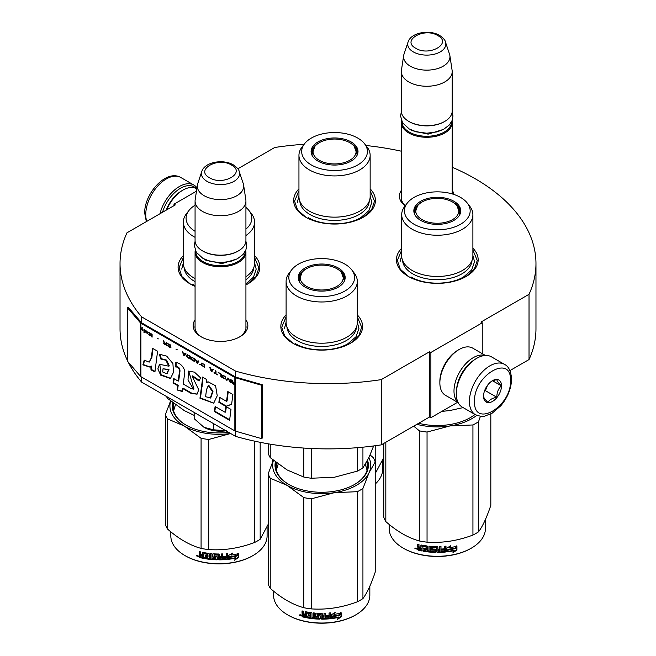 <?xml version="1.0" encoding="UTF-8"?>
<svg xmlns="http://www.w3.org/2000/svg" width="656" height="656" viewBox="0 0 656 656"><rect width="100%" height="100%" fill="white"/><g stroke="black" fill="none" stroke-linecap="round" stroke-linejoin="round"><path stroke-width="0.98" d="M452.197 167.247A207.968 120.073 180 0 1 535.968 263.556A207.968 120.073 180 0 1 529.031 294.306L480.963 322.063L482.25 322.801L430.877 352.461L429.59 351.723L381.267 379.619A207.968 120.073 180 0 1 235.627 371.132L141.671 316.889A207.968 120.073 180 0 1 120.032 263.556A207.968 120.073 180 0 1 126.969 232.806L175.291 204.902L174.004 204.164L196.464 191.199M237.816 168.805L274.733 147.493A207.968 120.073 180 0 1 304.146 144.279M365.9 145.493A207.968 120.073 180 0 1 401.341 151.2M452.197 190.33A27.355 15.793 180 0 1 453.968 194.471M405.154 205.836A27.355 15.793 180 0 1 401.341 190.33M245.926 319.8A27.355 15.793 180 0 1 239.842 336.79L239.842 336.79A27.355 15.793 180 0 1 201.154 336.79A27.355 15.793 180 0 1 195.07 319.8M370.148 188.862A40.869 23.591 180 0 1 363.449 217.136L363.449 217.136A40.869 23.591 180 0 1 305.655 217.136A40.869 23.591 180 0 1 298.947 188.862M254.561 255.602A40.869 23.591 180 0 1 247.853 283.876L247.853 283.876A40.869 23.591 180 0 1 245.926 284.917M195.07 286.336A40.869 23.591 180 0 1 190.06 283.876A40.869 23.591 180 0 1 183.36 255.602M472.894 248.189A40.869 23.591 180 0 1 466.195 276.455L466.195 276.455A40.869 23.591 180 0 1 408.401 276.455A40.869 23.591 180 0 1 401.702 248.189M357.307 314.921A40.869 23.591 180 0 1 350.607 343.195L350.607 343.195A40.869 23.591 180 0 1 292.806 343.195A40.869 23.591 180 0 1 286.106 314.921M141.671 377.102L141.671 382.136A207.968 120.073 180 0 1 128.059 361.841M127.444 360.587A207.968 120.073 180 0 1 120.032 328.812L120.032 263.556M141.671 316.889L141.671 322.818A1.091 0.631 180 0 1 141.466 322.654L128.42 307.467L127.444 307.746L127.444 361.136L140.491 376.323A2.181 1.255 0 0 0 140.901 376.651L234.856 430.902A2.181 1.255 0 0 0 235.43 431.14L261.736 438.667L261.736 385.277L235.43 377.749A2.181 1.255 180 0 1 234.856 377.512L140.901 323.26A2.181 1.255 180 0 1 140.491 322.932L127.444 307.746M235.627 431.197L235.627 436.388L141.671 382.136M235.627 371.132L235.627 377.069L141.671 322.818M381.267 379.619L381.267 444.875A207.968 120.073 180 0 1 235.627 436.388M429.59 351.723L429.59 416.978L381.267 444.875M430.877 352.461L430.877 417.716L429.59 416.978M457.576 402.3L430.877 417.716M482.25 322.801L482.25 353.633M529.031 294.306L529.031 359.562L509.917 370.599M535.968 263.556L535.968 328.812A207.968 120.073 180 0 1 529.031 359.562M174.004 204.164L174.004 205.648M405.31 205.631A25.535 14.744 180 0 1 401.226 197.636A25.535 14.744 180 0 1 401.341 196.275M239.178 337.159A25.535 14.744 0 0 0 246.041 327.106A25.535 14.744 0 0 0 245.926 325.745M201.818 337.159A25.535 14.744 180 0 1 194.963 327.106A25.535 14.744 180 0 1 195.07 325.745M357.307 316.774L361.669 327.254L358.709 335.962L350.279 343.383M293.134 343.383L284.704 335.962L281.744 327.254L286.106 316.774M190.388 284.056L181.958 276.635L178.998 267.927L183.36 257.455M254.561 257.455L258.915 267.927L255.963 276.635L247.533 284.056M370.148 190.716L374.51 201.195L371.55 209.904L363.121 217.325M305.975 217.325L297.545 209.904L294.593 201.195L298.947 190.716M408.729 276.643L400.291 269.222L397.339 260.514L401.702 250.043M472.894 250.043L477.256 260.514L474.304 269.222L465.867 276.643M452.009 120.811A25.428 14.678 180 0 1 452.197 122.59A25.428 14.678 180 0 1 436.494 136.161A25.428 14.678 180 0 1 408.786 132.971A25.428 14.678 -0 0 1 401.341 122.59A25.428 14.678 -0 0 1 401.521 120.811M451.467 121.95A24.698 14.26 180 0 1 436.265 135.169A24.698 14.26 180 0 1 409.303 132.086A24.698 14.26 -0 0 1 402.062 121.95M445.473 42.033C445.276 40.237 443.308 38.023 439.577 35.391C429.631 29.413 411.033 32.333 408.057 42.033A19.057 10.996 0 0 0 413.296 51.89A19.057 10.996 -0 0 0 435.699 53.833A19.057 10.996 -0 0 0 445.473 42.033L449.54 54.21A23.198 13.391 180 0 1 449.877 55.588L452.099 70.299A25.428 14.678 180 0 1 452.197 71.578L452.197 111.028A25.428 14.678 180 0 1 444.743 121.409L444.235 121.704A24.698 14.26 180 0 1 409.303 121.704A24.698 14.26 -0 0 0 409.303 121.704L409.303 121.704M444.743 121.409A25.428 14.678 180 0 1 408.786 121.409L408.786 121.409A25.428 14.678 -0 0 1 401.341 111.028L401.341 71.578A25.428 14.678 -0 0 0 408.786 81.959A25.428 14.678 180 0 0 436.494 85.141A25.428 14.678 180 0 0 452.197 71.578M408.057 42.033L403.989 54.21A23.198 13.391 -0 0 0 403.653 55.588L401.431 70.299A25.428 14.678 -0 0 0 401.341 71.578M449.877 55.588A23.198 13.391 180 0 1 436.568 68.888A23.198 13.391 180 0 1 410.361 66.215A23.198 13.391 -0 0 1 403.653 55.588M245.738 250.28A25.428 14.678 180 0 1 245.926 252.06A25.428 14.678 180 0 1 230.231 265.623A25.428 14.678 180 0 1 202.524 262.441A25.428 14.678 -0 0 1 195.07 252.06A25.428 14.678 -0 0 1 195.258 250.28M245.205 251.42A24.698 14.26 180 0 1 229.994 264.63A24.698 14.26 180 0 1 203.032 261.555A24.698 14.26 -0 0 1 195.8 251.412M239.21 171.495C239.014 169.707 237.046 167.493 233.306 164.861C223.368 158.875 204.77 161.802 201.794 171.495A19.057 10.996 0 0 0 207.025 181.359A19.057 10.996 -0 0 0 229.436 183.295A19.057 10.996 -0 0 0 239.21 171.495L243.278 183.68A23.198 13.391 180 0 1 243.614 185.049L245.836 199.768A25.428 14.678 180 0 1 245.926 201.048L245.926 240.49A25.428 14.678 180 0 1 238.481 250.871L237.964 251.174A24.698 14.26 180 0 1 203.032 251.174L202.515 250.871A25.428 14.678 -0 0 0 202.524 250.871L203.032 251.174M238.481 250.871A25.428 14.678 180 0 1 202.524 250.871M201.794 171.495L197.718 183.68A23.198 13.391 -0 0 0 197.39 185.049L195.168 199.768A25.428 14.678 -0 0 0 195.07 201.048L195.07 240.49A25.428 14.678 -0 0 0 202.515 250.871M245.926 201.048A25.428 14.678 180 0 1 230.231 214.61A25.428 14.678 180 0 1 202.524 211.429A25.428 14.678 -0 0 1 195.07 201.048M243.614 185.049A23.198 13.391 180 0 1 230.297 198.358A23.198 13.391 180 0 1 204.098 195.685A23.198 13.391 -0 0 1 197.39 185.049M194.168 412.452L194.168 418.659L204.008 427.327A23.616 13.628 0 0 0 226 430.828M204.008 427.327L213.446 429.795L226.336 430.779M213.446 423.579L213.446 429.795M475.83 358.84L476.855 358.25A29.061 16.777 120 0 0 456.305 393.838L456.305 392.657A27.609 15.941 120 0 1 475.83 358.84L476.855 358.25A29.061 16.777 120 0 1 491.385 356.807L504.489 364.367A29.061 16.777 120 0 0 482.094 372.157A29.061 16.777 120 0 0 469.409 401.406A29.061 16.777 120 0 0 475.428 414.707C480.438 416.47 483.505 416.945 484.612 416.15L492.008 413.305L500.815 405.761C507.678 397.47 511.262 388.598 511.573 379.16C511.032 371.263 508.671 366.335 504.489 364.367M456.305 393.838A29.061 16.777 120 0 0 462.324 407.146L475.428 414.707M474.542 401.406C473.435 428.827 511.614 406.786 510.507 380.644C511.614 353.215 473.435 375.257 474.542 401.406M483.538 396.216A12.718 7.339 120 0 0 492.525 401.406A12.718 7.339 120 0 0 501.512 385.835A12.718 7.339 120 0 0 492.525 380.644A12.718 7.339 120 0 0 483.538 396.216M483.538 396.109C483.431 397.298 484.907 399.406 487.982 402.431C489.36 399.807 492.328 398.094 496.879 397.298C496.772 392.559 498.257 388.737 501.332 385.835C498.257 382.801 496.772 380.693 496.879 379.504L491.877 381.038M501.332 385.835L492.517 380.742M496.879 397.298L485.415 390.681L487.49 385.326M484.399 391.263L485.415 390.681M485.087 389.492A10.898 6.289 120 0 0 487.482 385.343M162.491 212.29A27.609 15.941 -60 0 1 180.433 188.297A27.609 15.941 -60 0 1 196.3 188.551M159.966 213.749A29.061 16.777 -60 0 1 179.4 186.509A29.061 16.777 -60 0 1 193.93 185.074A29.061 16.777 -60 0 1 196.972 187.796M166.14 210.182A25.428 14.678 -60 0 1 181.712 190.814L182.999 190.076A27.249 15.728 -60 0 1 196.62 188.723L196.816 188.838M166.698 209.863A27.249 15.728 -60 0 1 182.999 190.076L181.712 190.814M458.175 402.653L445.506 395.338A27.249 15.728 -60 0 1 439.864 382.866L439.864 381.382A25.428 14.678 -60 0 1 457.847 350.238L459.134 349.5A27.249 15.728 -60 0 1 472.755 348.147L485.424 355.462M456.929 386.655A25.428 14.678 -60 0 1 470.942 362.374M457.995 402.284A27.249 15.728 -60 0 1 453.993 391.025A27.249 15.728 -60 0 1 473.263 357.651A27.249 15.728 -60 0 1 485.014 355.486M439.864 382.866A27.249 15.728 -60 0 1 459.134 349.5L457.847 350.238M472.894 255.922A35.596 20.557 180 0 1 462.472 270.452A35.596 20.557 -0 0 1 423.678 274.905A35.596 20.557 -0 0 1 401.702 255.922L401.702 214.692A35.596 20.557 -0 0 0 423.678 233.675A35.596 20.557 -0 0 0 462.472 229.223A35.596 20.557 180 0 0 472.894 214.692L472.894 255.922M441.759 411.435L449.991 410.508L463.128 407.606M458.97 209.239A23.067 13.317 180 0 1 460.315 212.913M414.477 213.971A23.067 13.317 -0 0 1 414.231 212.019A23.067 13.317 -0 0 1 420.988 202.606A23.067 13.317 180 0 1 421.857 202.122M452.738 202.122A23.067 13.317 180 0 1 460.364 212.019A23.067 13.317 180 0 1 460.118 213.971M414.28 212.913A23.067 13.317 180 0 1 415.625 209.239M420.709 201.261A23.46 13.546 -0 0 0 414.264 213.397A23.46 13.546 -0 0 0 430.426 223.778A23.46 13.546 -0 0 0 453.886 220.408A23.46 13.546 -0 0 0 460.332 213.397A23.46 13.546 -0 0 0 448.294 198.875A23.46 13.546 -0 0 0 420.709 201.261M460.545 224.254A32.874 18.983 -0 0 0 467.31 203.089A32.874 18.983 -0 0 0 414.051 197.415A32.874 18.983 -0 0 0 407.286 203.089A32.874 18.983 -0 0 0 418.659 226.468A32.874 18.983 -0 0 0 460.545 224.254M402.579 260.473A34.743 20.057 -0 0 0 424.645 278.349A34.743 20.057 -0 0 0 461.865 273.855A34.743 20.057 180 0 0 472.017 260.473M407.286 203.089L404.801 206.296A35.596 20.557 -0 0 0 401.702 214.692M467.31 203.089L469.794 206.296A35.596 20.557 180 0 1 472.894 214.692M472.894 255.405L474.534 261.703L471.697 269.928L463.628 276.906C449.918 285.237 424.678 285.237 410.968 276.906M400.062 261.703L401.702 255.405M490.819 413.977L490.819 505.35C486.719 517.576 482.619 526.407 478.519 531.844A54.489 31.463 180 0 1 475.83 533.508A54.489 31.463 180 0 1 472.935 535.066L472.935 424.957L450.032 425.924A49.044 28.315 -0 0 0 476.781 415.379M480.422 416.306L478.519 421.726A54.489 31.463 180 0 1 472.935 424.957M470.049 417.79A45.953 26.527 -0 0 0 474.919 414.412M418.651 423.292A46.683 26.953 -0 0 0 470.303 417.642L470.303 417.642A46.683 26.953 -0 0 0 475.01 414.469M450.032 425.924L449.942 425.941A49.044 28.315 180 0 1 416.863 424.325M449.942 425.941L427.048 432.05A54.489 31.463 180 0 1 419.414 430.869L413.698 426.146M472.935 535.066C457.642 540.823 442.341 543.193 427.048 542.168A54.489 31.463 180 0 1 419.414 540.987L419.414 430.869M419.414 540.987C408.221 537.912 397.019 531.45 385.826 521.594L385.826 442.242M385.826 521.594A54.489 31.463 180 0 1 383.776 517.182L383.776 443.423M478.519 531.844L478.519 421.726M427.048 542.168L427.048 432.05M455.362 548.383A48.134 27.79 180 0 1 448.261 549.687L446.834 551.885L446.834 548.121L450.852 545.644L449.557 547.694A48.134 27.79 180 0 0 456.642 546.268L455.362 548.383L455.084 547.998A47.404 27.372 180 0 1 448.097 549.277L446.687 551.475M456.346 545.882L455.084 547.998M448.261 549.687L448.097 549.277M449.86 547.211A47.404 27.372 180 0 1 449.368 547.284L450.098 546.128M449.557 547.694L449.368 547.284M454.231 550.663L452.902 552.803L456.929 549.99L456.929 546.194L455.51 548.564A48.134 27.79 180 0 1 448.409 549.876L447.13 551.852A48.134 27.79 180 0 0 454.231 550.663L453.968 550.269A47.404 27.372 180 0 1 447.433 551.384M456.633 546.686L456.633 549.605L453.501 551.835M448.237 549.466L447.031 551.581M421.964 550.548A47.404 27.372 180 0 1 418.479 549.769L417.929 547.457M436.732 547.867L436.732 551.975L436.519 547.686A48.134 27.79 180 0 1 432.739 547.563L432.739 549.015A48.134 27.79 180 0 0 435.207 549.113L435.773 549.589L435.773 551.958L435.207 552.409A48.134 27.79 180 0 1 423.054 551.188L423.054 550.089A48.134 27.79 180 0 0 425.965 550.556L426.179 549.49A48.134 27.79 180 0 1 423.71 549.113L423.71 548.014A48.134 27.79 180 0 0 426.179 548.391L425.965 546.907A48.134 27.79 180 0 1 422.185 546.284L421.964 550.991A48.134 27.79 180 0 1 418.192 550.154L418.479 549.769M418.462 547.432L417.626 546.538L417.921 546.153L418.749 547.047L417.626 547.899L418.462 547.432M417.626 546.538L417.626 544.16A48.134 27.79 180 0 0 418.971 544.496L418.971 546.587L419.537 547.178A48.134 27.79 180 0 0 420.881 547.473L420.881 545.382L421.439 545.038A48.134 27.79 180 0 0 427.04 545.948L427.597 546.481L427.597 550.769A48.134 27.79 180 0 0 428.942 550.917L429.073 550.499A47.404 27.372 180 0 1 428.942 550.491M445.867 546.145L445.432 552.032L445.998 551.516L445.998 546.136A48.134 27.79 180 0 1 444.653 546.268L444.653 548.818A48.134 27.79 180 0 1 441.529 549.031L441.529 550.13A48.134 27.79 180 0 0 444.653 549.917L444.44 551.032A48.134 27.79 180 0 1 440.988 551.253L440.988 546.505A48.134 27.79 180 0 1 439.643 546.555L439.643 549.105A48.134 27.79 180 0 1 437.864 549.138L437.864 547.047L437.298 546.587A48.134 27.79 180 0 1 431.705 546.399L431.14 546.825L431.14 549.548L431.705 550.048A48.134 27.79 180 0 0 434.174 550.179L434.174 551.278A48.134 27.79 180 0 1 430.287 551.04L430.287 546.292A48.134 27.79 180 0 1 428.942 546.169L428.942 550.917M437.864 549.138L437.855 548.719A47.404 27.372 180 0 0 437.864 548.719M440.988 551.253L440.93 550.835A47.404 27.372 180 0 0 440.988 550.835M445.309 551.622A47.404 27.372 180 0 1 437.298 552.016L436.74 551.557M445.432 552.032A48.134 27.79 180 0 1 437.298 552.434L437.298 552.016M435.207 552.409L435.24 551.991A47.404 27.372 180 0 1 423.276 550.786L423.054 551.188M425.965 546.907L426.138 546.497A47.404 27.372 180 0 1 422.415 545.882L422.202 546.259M439.422 551.311A48.134 27.79 180 0 1 438.077 551.335L437.864 550.236A48.134 27.79 180 0 0 439.643 550.204L439.422 551.311M439.643 550.204L439.602 549.785L439.602 550.204M420.881 549.671A48.134 27.79 180 0 1 419.192 549.293L418.971 548.145A48.134 27.79 180 0 0 420.881 548.572L421.127 549.277A47.404 27.372 180 0 1 420.881 549.22M420.881 548.572L421.127 548.178A47.404 27.372 180 0 1 419.25 547.76L418.971 548.145M421.127 548.178L421.127 549.277M439.602 549.785A47.404 27.372 180 0 1 437.855 549.818L438.069 550.917M426.179 547.957A47.404 27.372 180 0 0 426.351 547.981L426.138 546.497M423.915 548.047L423.915 548.703A47.404 27.372 180 0 0 426.351 549.08L426.138 550.146M423.276 550.13L423.276 550.786M435.797 551.54L435.24 551.991M436.74 547.448L436.527 547.268A47.404 27.372 180 0 1 432.804 547.145L432.591 547.604M444.547 549.925L444.547 549.498A47.404 27.372 180 0 1 441.529 549.712M440.93 546.514L440.93 550.835M437.855 546.973L437.855 548.719M431.23 546.579L431.23 549.138L431.787 549.638A47.404 27.372 180 0 0 434.223 549.761L434.223 550.86M429.073 546.177L429.073 550.499M421.127 545.054L421.127 547.079A47.404 27.372 180 0 1 420.881 547.03M417.921 544.242L417.921 546.153M418.192 550.154L417.626 549.548L417.921 547.522M417.027 548.646L414.904 548.498L416.716 549.023L415.027 548.17M437.298 552.434L436.732 551.975M485.432 519.478L485.432 528.498A48.134 27.79 180 0 1 471.336 548.154A48.134 27.79 180 0 1 403.26 548.154A48.134 27.79 180 0 1 389.164 528.498L389.164 524.406M470.819 548.449L471.336 548.154L470.819 548.449A47.404 27.372 180 0 1 403.776 548.449L403.26 548.154M415.797 548.022L415.642 548.58L415.97 548.088M452.542 202.007A21.558 12.448 180 0 1 456.994 205.754A21.558 12.448 180 0 1 449.499 221.072A21.558 12.448 180 0 1 422.054 219.612A21.558 12.448 -0 0 1 417.601 205.754A21.558 12.448 -0 0 1 452.542 202.007M456.994 205.754L459.823 213.766A22.525 13.005 180 0 1 459.758 214.742M417.601 205.754L414.772 213.766A22.525 13.005 -0 0 0 414.838 214.742M370.148 196.595A35.596 20.557 180 0 1 359.726 211.134A35.596 20.557 -0 0 1 320.923 215.586A35.596 20.557 -0 0 1 298.947 196.595L298.947 155.365A35.596 20.557 -0 0 0 320.923 174.357A35.596 20.557 -0 0 0 359.726 169.904A35.596 20.557 180 0 0 370.148 155.365L370.148 196.595M356.224 149.912A23.067 13.317 180 0 1 357.569 153.586M311.731 154.652A23.067 13.317 -0 0 1 311.485 152.7A23.067 13.317 -0 0 1 318.242 143.279A23.067 13.317 180 0 1 319.111 142.803M349.992 142.803A23.067 13.317 180 0 1 357.618 152.7A23.067 13.317 180 0 1 357.372 154.652M311.534 153.586A23.067 13.317 180 0 1 312.879 149.912M317.963 141.934A23.46 13.546 -0 0 0 311.518 154.078A23.46 13.546 -0 0 0 327.68 164.459A23.46 13.546 -0 0 0 351.14 161.089A23.46 13.546 -0 0 0 357.586 154.078A23.46 13.546 -0 0 0 345.548 139.548A23.46 13.546 -0 0 0 317.963 141.934M357.799 164.935A32.874 18.983 -0 0 0 364.556 143.762A32.874 18.983 -0 0 0 311.305 138.096A32.874 18.983 -0 0 0 304.54 143.762A32.874 18.983 -0 0 0 315.905 167.149A32.874 18.983 -0 0 0 357.799 164.935M299.833 201.154A34.743 20.057 -0 0 0 321.899 219.03A34.743 20.057 -0 0 0 359.119 214.528A34.743 20.057 180 0 0 369.262 201.154M304.54 143.762L302.055 146.977A35.596 20.557 -0 0 0 298.947 155.365M364.556 143.762L367.048 146.977A35.596 20.557 180 0 1 370.148 155.365M370.148 196.087L371.788 202.384L368.951 210.609L360.882 217.579C347.172 225.91 321.932 225.91 308.222 217.579M297.316 202.384L298.947 196.087M383.776 457.593L375.773 472.517A54.489 31.463 180 0 1 375.224 472.878M375.773 472.517L375.773 445.67M382.686 460.159L382.686 469.179A48.134 27.79 180 0 1 375.224 484.038M349.796 142.688A21.558 12.448 180 0 1 354.248 146.436A21.558 12.448 180 0 1 346.753 161.745A21.558 12.448 180 0 1 319.308 160.294A21.558 12.448 -0 0 1 314.855 146.436A21.558 12.448 -0 0 1 349.796 142.688M354.248 146.436L357.069 154.447A22.525 13.005 180 0 1 357.012 155.423M314.855 146.436L312.026 154.447A22.525 13.005 -0 0 0 312.092 155.423M357.307 322.654A35.596 20.557 180 0 1 346.876 337.184A35.596 20.557 -0 0 1 308.082 341.645A35.596 20.557 -0 0 1 286.106 322.654L286.106 281.424A35.596 20.557 -0 0 0 308.082 300.415A35.596 20.557 -0 0 0 346.876 295.963A35.596 20.557 180 0 0 357.307 281.424L357.307 322.654M268.189 443.809L268.189 453.247A54.489 31.463 0 0 0 270.231 457.658L287.033 469.917L303.826 477.051A54.489 31.463 -0 0 0 311.461 478.232L311.461 448.499M303.826 477.051L303.826 448.064M311.461 478.232L334.396 477.248L357.34 471.131A54.489 31.463 -0 0 0 362.932 467.9L362.932 447.179M357.34 471.131L357.34 447.679M362.932 467.9L369.074 457.224L373.641 445.957M270.231 457.658L270.231 444.153M343.375 275.971A23.067 13.317 180 0 1 344.72 279.645M298.89 280.711A23.067 13.317 -0 0 1 298.636 278.759A23.067 13.317 -0 0 1 305.393 269.337A23.067 13.317 180 0 1 306.27 268.862M337.143 268.862A23.067 13.317 180 0 1 344.777 278.759A23.067 13.317 180 0 1 344.523 280.711M298.693 279.645A23.067 13.317 180 0 1 300.038 275.971M305.122 267.992A23.46 13.546 -0 0 0 298.677 280.137A23.46 13.546 -0 0 0 314.831 290.518A23.46 13.546 -0 0 0 338.291 287.148A23.46 13.546 -0 0 0 344.736 280.137A23.46 13.546 -0 0 0 332.707 265.606A23.46 13.546 -0 0 0 305.122 267.992M344.949 290.993A32.874 18.983 -0 0 0 351.714 269.821A32.874 18.983 -0 0 0 298.464 264.147A32.874 18.983 -0 0 0 291.699 269.821A32.874 18.983 -0 0 0 303.064 293.199A32.874 18.983 -0 0 0 344.949 290.993M286.992 327.205A34.743 20.057 -0 0 0 309.058 345.089A34.743 20.057 -0 0 0 346.278 340.587A34.743 20.057 180 0 0 356.421 327.205M291.699 269.821L289.206 273.035A35.596 20.557 -0 0 0 286.106 281.424M351.714 269.821L354.207 273.035A35.596 20.557 180 0 1 357.307 281.424M276.356 470.204L278.185 464.071M365.343 464.3L367.057 470.204M357.307 322.137L358.939 328.435L356.11 336.667L348.033 343.637C334.33 351.969 309.083 351.969 295.38 343.637M284.474 328.435L286.106 322.137M370.099 454.952L373.182 457.568A54.489 31.463 180 0 1 375.224 461.972L375.224 572.089C371.124 584.307 367.024 593.139 362.932 598.575A54.489 31.463 180 0 1 360.234 600.248A54.489 31.463 180 0 1 357.34 601.806L357.34 491.688L334.445 492.664A49.044 28.315 -0 0 0 369.066 472.681L362.932 488.466A54.489 31.463 180 0 1 357.34 491.688M375.224 461.972L369.066 472.681M368.893 457.617A49.044 28.315 180 0 1 369.09 472.623M334.445 492.664L334.355 492.681A49.044 28.315 180 0 1 287.066 485.366L270.231 478.216A54.489 31.463 180 0 1 268.189 473.812L273.314 460.274M287 485.325A49.044 28.315 180 0 1 273.429 460.356M276.135 462.521A45.953 26.527 -0 0 0 275.75 465.916A45.953 26.527 -0 0 0 288.96 484.53M276.135 469.327A45.953 26.527 180 0 1 276.299 468.663M354.453 484.53A45.953 26.527 -0 0 0 367.663 465.916A45.953 26.527 -0 0 0 367.114 461.84M367.278 469.327A45.953 26.527 -0 0 0 367.114 468.663M275.397 461.947A46.683 26.953 -0 0 0 288.697 484.382A46.683 26.953 -0 0 0 354.716 484.382L354.716 484.382A46.683 26.953 -0 0 0 367.573 460.307M334.355 492.681L311.461 498.79A54.489 31.463 180 0 1 303.826 497.609L287.066 485.366M357.34 601.806C342.047 607.563 326.754 609.924 311.461 608.899A54.489 31.463 180 0 1 303.826 607.718L303.826 497.609M303.826 607.718C292.625 604.652 281.432 598.182 270.231 588.325L270.231 478.216M270.231 588.325A54.489 31.463 180 0 1 268.189 583.922L268.189 473.812M362.932 598.575L362.932 488.466M311.461 608.899L311.461 498.79M339.767 615.123A48.134 27.79 180 0 1 332.666 616.427L331.239 618.616L331.239 614.852L335.265 612.384L333.961 614.426A48.134 27.79 180 0 0 341.046 612.999L339.767 615.123L339.496 614.738A47.404 27.372 180 0 1 332.502 616.017L331.1 618.206M340.759 612.614L339.496 614.738M332.666 616.427L332.502 616.017M334.273 613.942A47.404 27.372 180 0 1 333.781 614.024L334.503 612.868M338.635 617.394L337.315 619.535L341.341 616.722L341.341 612.925L339.915 615.295A48.134 27.79 180 0 1 332.813 616.607L331.534 618.583A48.134 27.79 180 0 0 338.635 617.394L338.381 617.001A47.404 27.372 180 0 1 331.838 618.116M341.046 613.426L341.046 616.337L337.914 618.575M332.649 616.205L331.436 618.321M306.377 617.28A47.404 27.372 180 0 1 302.883 616.501L302.334 614.188M321.145 614.598L321.145 618.706L320.923 614.418A48.134 27.79 180 0 1 317.151 614.303L317.151 615.754A48.134 27.79 180 0 0 319.62 615.853L320.177 616.32L320.177 618.698L319.62 619.141A48.134 27.79 180 0 1 307.467 617.927L307.467 616.829A48.134 27.79 180 0 0 310.37 617.288L310.591 616.222A48.134 27.79 180 0 1 308.123 615.845L308.123 614.746A48.134 27.79 180 0 0 310.591 615.123L310.37 613.639A48.134 27.79 180 0 1 306.598 613.016L306.377 617.722A48.134 27.79 180 0 1 302.596 616.886L302.883 616.501M302.875 614.164L302.039 613.27L302.334 612.893L303.154 613.778L302.039 614.639L302.875 614.164M302.039 613.27L302.039 610.9A48.134 27.79 180 0 0 303.384 611.236L303.384 613.327L303.941 613.918A48.134 27.79 180 0 0 305.286 614.213L305.286 612.122L305.852 611.777A48.134 27.79 180 0 0 311.444 612.688L312.01 613.212L312.01 617.501A48.134 27.79 180 0 0 313.355 617.649L313.478 617.239A47.404 27.372 180 0 1 313.355 617.222M330.28 612.884L329.845 618.772L330.411 618.255L330.411 612.868A48.134 27.79 180 0 1 329.066 612.999L329.066 615.549A48.134 27.79 180 0 1 325.942 615.771L325.942 616.87A48.134 27.79 180 0 0 329.066 616.648L328.845 617.763A48.134 27.79 180 0 1 325.392 617.993L325.392 613.245A48.134 27.79 180 0 1 324.048 613.294L324.048 615.845A48.134 27.79 180 0 1 322.268 615.877L322.268 613.786L321.711 613.327A48.134 27.79 180 0 1 316.11 613.139L315.552 613.557L315.552 616.287L316.11 616.788A48.134 27.79 180 0 0 318.578 616.919L318.578 618.018A48.134 27.79 180 0 1 314.7 617.78L314.7 613.032A48.134 27.79 180 0 1 313.355 612.901L313.355 617.649M322.268 615.877L322.26 615.459A47.404 27.372 180 0 1 322.26 615.459L322.26 613.713M325.392 617.993L325.335 617.575A47.404 27.372 180 0 0 325.392 617.567M329.722 618.354A47.404 27.372 180 0 1 321.711 618.747L321.153 618.288M329.845 618.772A48.134 27.79 180 0 1 321.711 619.174L321.711 618.747M319.62 619.141L319.652 618.723A47.404 27.372 180 0 1 307.68 617.526L307.467 617.927M310.37 613.639L310.542 613.237A47.404 27.372 180 0 1 306.819 612.622L306.606 612.999M323.834 618.042A48.134 27.79 180 0 1 322.49 618.067L322.268 616.976A48.134 27.79 180 0 0 324.048 616.943L323.834 618.042M324.048 616.943L324.015 616.525L324.015 616.943M305.286 616.402A48.134 27.79 180 0 1 303.597 616.033L303.384 614.885A48.134 27.79 180 0 0 305.286 615.312L305.532 616.009A47.404 27.372 180 0 1 305.286 615.959M305.286 615.312L305.532 614.91A47.404 27.372 180 0 1 303.654 614.492L303.384 614.885M305.532 614.91L305.532 616.009M324.015 616.525A47.404 27.372 180 0 1 322.26 616.55L322.473 617.649M310.591 614.697A47.404 27.372 180 0 0 310.755 614.721L310.542 613.237M308.328 614.779L308.328 615.443A47.404 27.372 180 0 0 310.755 615.812L310.542 616.886M307.68 616.87L307.68 617.526M320.202 618.28L319.652 618.723M321.153 614.18L320.94 614A47.404 27.372 180 0 1 317.217 613.885L317.004 614.336M328.951 616.656L328.951 616.23A47.404 27.372 180 0 1 325.942 616.443M325.335 613.245L325.335 617.575M315.643 613.311L315.643 615.869L316.2 616.369A47.404 27.372 180 0 0 318.627 616.501L318.627 617.599M313.478 612.917L313.478 617.239M305.532 611.794L305.532 613.819A47.404 27.372 180 0 1 305.286 613.762M302.334 610.974L302.334 612.893M302.596 616.886L302.039 616.287L302.334 614.254M301.44 615.385L299.308 615.238L301.129 615.763L299.431 614.902M321.711 619.174L321.145 618.706M369.836 586.218L369.836 595.238A48.134 27.79 180 0 1 355.741 614.885A48.134 27.79 180 0 1 287.672 614.885A48.134 27.79 180 0 1 273.577 595.238L273.577 591.146M355.232 615.18L355.741 614.885L355.232 615.18A47.404 27.372 180 0 1 288.181 615.18L287.672 614.885M300.21 614.762L300.054 615.32L300.382 614.82M336.946 268.747A21.558 12.448 180 0 1 341.407 272.486A21.558 12.448 180 0 1 333.912 287.804A21.558 12.448 180 0 1 306.467 286.344A21.558 12.448 -0 0 1 302.006 272.486A21.558 12.448 -0 0 1 336.946 268.747M341.407 272.486L344.228 280.506A22.525 13.005 180 0 1 344.162 281.473M302.006 272.486L299.185 280.506A22.525 13.005 -0 0 0 299.251 281.473M245.926 229.1A32.874 18.983 -0 0 0 248.968 210.502L251.461 213.717A35.596 20.557 180 0 1 254.561 222.105L254.561 263.335A35.596 20.557 180 0 1 245.926 276.75M195.07 205.213A32.874 18.983 -0 0 0 188.953 210.502L186.46 213.717A35.596 20.557 -0 0 0 183.36 222.105L183.36 263.335A35.596 20.557 -0 0 0 195.07 278.57M166.468 396.462A54.489 31.463 0 0 0 167.485 398.331L184.279 410.599L194.168 415.387M167.485 398.331L167.485 397.044M248.968 210.502A32.874 18.983 -0 0 0 245.926 207.394M188.953 210.502A32.874 18.983 -0 0 0 195.07 231.289M184.246 267.886A34.743 20.057 -0 0 0 195.07 281.645M183.36 222.105A35.596 20.557 -0 0 0 195.07 237.341M254.561 222.105A35.596 20.557 180 0 1 245.926 235.52M253.675 267.886A34.743 20.057 180 0 1 245.926 279.727M173.61 410.886L175.439 404.752M254.561 262.818L256.193 269.116L253.536 277.094L245.926 283.941M195.07 285.606L192.626 284.319M181.72 269.116L183.36 262.818M268.189 524.324L260.178 539.257A54.489 31.463 180 0 1 257.488 540.929A54.489 31.463 180 0 1 254.594 542.479L254.594 441.152M230.633 433.501A49.044 28.315 180 0 1 184.311 426.039L167.485 418.897A54.489 31.463 180 0 1 165.443 414.485L170.568 400.947M184.246 426.006A49.044 28.315 180 0 1 170.675 401.037M173.381 403.202A45.953 26.527 -0 0 0 173.004 406.597A45.953 26.527 -0 0 0 186.214 425.203M173.389 410.008A45.953 26.527 180 0 1 173.553 409.344M172.651 402.62A46.683 26.953 -0 0 0 185.951 425.055A46.683 26.953 -0 0 0 228.657 432.361M230.65 433.509L208.706 439.471A54.489 31.463 180 0 1 201.08 438.29L184.311 426.039M254.594 542.479C239.301 548.244 224.008 550.605 208.706 549.58A54.489 31.463 180 0 1 201.08 548.4L201.08 438.29M201.08 548.4C189.879 545.325 178.686 538.863 167.485 529.007L167.485 418.897M167.485 529.007A54.489 31.463 180 0 1 165.443 524.603L165.443 414.485M272.478 462.25L272.478 459.569M260.178 539.257L260.178 442.316M208.706 549.58L208.706 439.471M237.021 555.804A48.134 27.79 180 0 1 229.92 557.1L228.493 559.297L228.493 555.534L232.511 553.065L231.215 555.107A48.134 27.79 180 0 0 238.3 553.68L237.021 555.804L236.75 555.411A47.404 27.372 180 0 1 229.756 556.698L228.354 558.887M238.005 553.295L236.75 555.411M231.527 554.623A47.404 27.372 180 0 1 231.035 554.705L231.757 553.541M235.889 558.076L234.569 560.216L238.595 557.403L238.595 553.607L237.169 555.976A48.134 27.79 180 0 1 230.067 557.288L228.788 559.265A48.134 27.79 180 0 0 235.889 558.076L235.635 557.682A47.404 27.372 180 0 1 229.092 558.797M238.3 554.099L238.3 557.018L235.168 559.248M229.903 556.878L228.69 558.994M203.631 557.961A47.404 27.372 180 0 1 200.137 557.182L199.588 554.869M218.399 555.279L218.399 559.388L218.177 555.099A48.134 27.79 180 0 1 214.397 554.976L214.397 556.436A48.134 27.79 180 0 0 216.874 556.534L217.431 557.001L217.431 559.379L216.874 559.822A48.134 27.79 180 0 1 204.721 558.609L204.721 557.51A48.134 27.79 180 0 0 207.624 557.969L207.845 556.903A48.134 27.79 180 0 1 205.369 556.526L205.369 555.427A48.134 27.79 180 0 0 207.845 555.804L207.624 554.32A48.134 27.79 180 0 1 203.844 553.697L203.631 558.404A48.134 27.79 180 0 1 199.85 557.567L200.137 557.182M200.121 554.845L199.285 553.951L199.588 553.566L200.408 554.459L199.285 555.32L200.121 554.845M199.285 553.951L199.285 551.581A48.134 27.79 180 0 0 200.629 551.909L200.629 554L201.195 554.599A48.134 27.79 180 0 0 202.54 554.886L202.54 552.795L203.106 552.45A48.134 27.79 180 0 0 208.698 553.369L209.264 553.894L209.264 558.182A48.134 27.79 180 0 0 210.601 558.33L210.732 557.92A47.404 27.372 180 0 1 210.601 557.903M227.525 553.566L227.099 559.453L227.657 558.928L227.657 553.549A48.134 27.79 180 0 1 226.312 553.68L226.312 556.231A48.134 27.79 180 0 1 223.188 556.452L223.188 557.543A48.134 27.79 180 0 0 226.312 557.329L226.099 558.445A48.134 27.79 180 0 1 222.646 558.666L222.646 553.926A48.134 27.79 180 0 1 221.302 553.976L221.302 556.526A48.134 27.79 180 0 1 219.522 556.559L219.522 554.459L218.956 554.008A48.134 27.79 180 0 1 213.364 553.82L212.798 554.238L212.798 556.969L213.364 557.469A48.134 27.79 180 0 0 215.832 557.592L215.832 558.691A48.134 27.79 180 0 1 211.945 558.453L211.945 553.713A48.134 27.79 180 0 1 210.601 553.582L210.601 558.33M219.522 556.559L219.514 556.132A47.404 27.372 180 0 1 219.514 556.132L219.514 554.394M222.646 558.666L222.589 558.248A47.404 27.372 180 0 0 222.646 558.248M226.976 559.035A47.404 27.372 180 0 1 218.956 559.429L218.407 558.969M227.099 559.453A48.134 27.79 180 0 1 218.956 559.847L218.956 559.429M216.874 559.822L216.898 559.404A47.404 27.372 180 0 1 204.934 558.207L204.721 558.609M207.624 554.32L207.796 553.918A47.404 27.372 180 0 1 204.073 553.303L203.86 553.672M221.08 558.723A48.134 27.79 180 0 1 219.744 558.748L219.522 557.649A48.134 27.79 180 0 0 221.302 557.625L221.08 558.723M221.302 557.625L221.269 557.206L221.269 557.625M202.54 557.083A48.134 27.79 180 0 1 200.851 556.706L200.629 555.558A48.134 27.79 180 0 0 202.54 555.985L202.786 556.69A47.404 27.372 180 0 1 202.54 556.641M202.54 555.985L202.786 555.591A47.404 27.372 180 0 1 200.908 555.173L200.629 555.558M202.786 555.591L202.786 556.69M221.269 557.206A47.404 27.372 180 0 1 219.514 557.231L219.727 558.33M207.845 555.378A47.404 27.372 180 0 0 208.009 555.394L207.796 553.918M205.574 555.46L205.574 556.124A47.404 27.372 180 0 0 208.009 556.493L207.796 557.559M204.934 557.543L204.934 558.207M217.456 558.953L216.898 559.404M218.407 554.861L218.194 554.681A47.404 27.372 180 0 1 214.471 554.558L214.258 555.017M226.205 557.338L226.205 556.911A47.404 27.372 180 0 1 223.188 557.124M222.589 553.926L222.589 558.248M212.897 553.992L212.897 556.55L213.446 557.051A47.404 27.372 180 0 0 215.881 557.174L215.881 558.272M210.732 553.598L210.732 557.92M202.786 552.467L202.786 554.492A47.404 27.372 180 0 1 202.54 554.443M199.588 551.655L199.588 553.566M199.85 557.567L199.285 556.96L199.588 554.935M198.694 556.058L196.562 555.919L198.383 556.444L196.685 555.583M218.956 559.847L218.399 559.388M267.09 526.891L267.09 535.919A48.134 27.79 180 0 1 252.995 555.566A48.134 27.79 180 0 1 184.926 555.566A48.134 27.79 180 0 1 170.822 535.919L170.822 531.819M252.478 555.862L252.995 555.566L252.478 555.862A47.404 27.372 180 0 1 185.435 555.862L184.926 555.566M197.464 555.443L197.308 555.993L197.636 555.501M232.413 380.546L233.052 382.071L232.076 382.374L232.675 383.104M233.364 383.752L235.119 384.777A1.82 1.05 0 0 0 235.594 384.974L235.701 385.006M232.708 382.612L234.856 383.662L234.856 384.613L232.618 382.751L233.142 382.44L235.119 383.514L235.119 384.777M232.076 382.374L232.798 383.67L234.856 384.924A2.181 1.255 0 0 0 235.43 385.162L235.43 382.194A2.181 1.255 180 0 1 234.856 381.956L234.856 383.662M234.856 383.284L233.331 382.407L231.986 380.3L232.798 382.218M235.119 381.808L235.119 383.137M151.356 357.741L149.174 362.145L144.238 360.144L142.877 364.875L149.871 367.089L150.839 366.376L151.003 369.861L154.931 371.878L157.588 351.239L152.504 348.303L151.356 357.741L151.872 357.446L149.174 362.145M159.424 354.552L160.818 359.021L165.878 360.251L168.797 366.187L159.531 364.31L157.858 368.885L160.687 375.175L170.445 378.512L173.463 372.419L172.913 363.539L166.681 356.118L159.785 354.338M190.962 388.491L183.303 384.072L184.5 374.215C186.271 368.943 179.646 361.784 175.611 362.834L175.611 366.958C178.03 366.925 179.318 368.385 179.482 371.337L178.211 381.136L173.766 378.569L173.045 382.965L177.669 385.638L177.12 389.984L182.302 391.525L182.68 388.532L190.962 393.313L197.03 394.182L198.743 389.795L192.11 376.15L199.03 381.038L200.58 377.864L194.455 372.141L188.469 371.173L188.018 379.972L193.43 389.156L190.962 388.491M202.36 380.201L199.965 398.233L213.684 403.202L217.234 395.773L215.594 385.777L207.968 381.726L206.722 382.719L206.574 379.48L202.36 377.052L202.36 380.201L202.876 379.906L200.474 397.93L213.799 403.137M218.85 402.358L225.91 406.433L231.634 404.293L232.88 394.477L227.796 391.542L226.541 401.349L219.67 397.388L218.85 402.358L219.366 402.062L226.418 406.138L231.65 404.186M229.6 420.307L230.986 409.418L225.902 406.482L225.131 412.288L215.119 406.507L214.307 411.484L229.6 420.307M231.273 382.858L231.273 379.89L230.732 379.578L230.732 382.546L231.273 382.858M230.01 382.128L228.575 378.332L227.862 377.922L226.427 380.054L226.96 380.365L228.222 378.504L230.01 382.128M223.548 378.397L225.434 379.045L225.705 377.684L225.082 376.503L223.106 375.24L222.204 375.347L222.384 377.282L223.548 378.397L225.598 378.906M220.859 376.847L221.4 377.151L221.4 374.191L218.169 372.321L220.859 374.256L220.859 376.847L221.4 376.856M210.273 367.762L209.731 367.45L211.166 371.247L211.888 371.665L213.323 369.525L212.782 369.213L212.421 369.763L210.625 368.729L210.273 367.762M201.384 363.08L201.384 365.154L204.705 367.516L204.705 364.547L201.384 363.08M200.4 364.588L199.588 364.564L200.4 364.588M197.44 363.317L198.875 361.185L198.333 360.874L197.973 361.423L196.177 360.39L195.283 359.111L196.718 362.907L197.44 363.317M191.601 357.176L190.978 357.635L191.24 359.299L194.561 361.661L194.561 358.693L191.601 357.176M187.296 354.691L186.665 355.142L186.935 356.815L190.256 359.176L190.256 356.208L187.296 354.691M177.333 349.82L176.079 349.099L177.333 349.82M152.11 337.151L152.11 334.191L151.577 333.879L151.577 336.84L152.11 337.151M146.099 330.78L145.115 330.148L145.386 332.002L147.895 333.519L145.829 332.198L147.985 332.559L146.099 330.78M214.036 372.592L217.448 374.871L216.013 373.731L216.013 371.083L215.471 370.771L215.471 373.42L214.036 372.592M182.36 351.649L183.795 355.445L184.516 355.855L185.951 353.723L185.41 353.412L185.049 353.961L183.254 352.928L182.36 351.649M150.142 333.551L148.879 332.321L149.691 334.552L148.707 334.24L149.691 335.314L150.855 335.478L150.142 334.814L150.142 333.551M167.641 343.596L170.511 345.819L170.24 347.049L167.551 345.31L168.002 346.138L170.06 347.45L170.962 347.344L170.421 344.949L167.641 343.596M166.296 342.375L166.296 343.703L164.771 342.817L163.426 340.718L164.23 342.637L163.508 343.039L166.829 345.655L166.829 342.686L166.296 342.375M158.399 338.89L157.137 338.48M144.394 329.73L143.951 329.476L144.394 332.699L144.394 329.73M142.155 327.426L140.491 329.402A2.181 1.255 0 0 0 140.901 329.73L141.704 328.869L143.229 331.075L141.975 328.582L142.688 327.738L142.155 327.426M152.946 348.557L151.872 357.446M151.003 369.861L151.511 369.566L155.005 371.353M150.839 366.376L151.347 366.073L151.511 369.566M142.877 364.875L143.385 364.58L150.011 367.007M144.558 360.529L143.385 364.58M159.941 354.281L161.335 358.717L166.64 360.111L169.297 365.876M160.818 359.021L161.335 358.717M159.769 364.178L161.081 374.748L170.642 378.373M188.698 371.058L193.946 388.86L193.43 389.156M192.11 376.15L192.626 375.855L199.334 380.414M190.962 393.313L197.243 394.043M182.68 388.532L183.196 388.237L191.478 393.018M177.12 389.984L182.352 391.091M177.669 385.638L178.186 385.343L177.628 389.689M173.045 382.965L173.561 382.669L178.186 385.343M174.193 378.815L173.561 382.669M178.211 381.136L178.719 380.841L179.998 371.042C179.941 368.131 178.645 366.671 176.128 366.663L175.611 366.958M176.128 362.85L176.128 366.663M202.876 377.348L202.876 379.906M206.722 382.719L207.968 381.726M199.965 398.233L200.474 397.93M225.91 406.433L226.418 406.138M220.096 397.626L219.366 402.062M226.541 401.349L227.05 401.054L228.239 391.796M214.307 411.484L214.824 411.181L229.666 419.758M215.545 406.753L214.824 411.181M225.131 412.288L225.648 411.993L226.336 406.736M230.732 382.546L231.273 382.555M230.986 379.726L230.986 382.399M228.222 378.504L229.731 381.669M226.427 380.054L227.107 380.152M227.976 377.987L226.681 379.906M223.106 378.077L223.811 378.25M222.745 377.741L223.36 377.93M222.384 377.282L222.999 377.594M222.204 376.929L222.646 377.134M222.113 375.609L222.376 376.413M220.859 374.256L221.113 376.692M218.169 372.698L221.113 374.109M212.421 369.763L212.897 369.279M211.568 371.181L212.027 371.452M210.133 367.68L211.421 371.099M201.203 363.227L201.999 365.466L204.705 367.221M199.588 364.564L200.277 364.662M197.112 362.842L197.579 363.104M195.685 359.34L196.972 362.76M197.973 361.423L198.448 360.939M192.413 360.415L194.561 361.366M191.962 360.095L192.667 360.267M191.601 359.767L192.216 359.947M191.24 359.299L191.855 359.611M191.06 358.947L191.503 359.152M190.978 357.635L191.232 358.43M188.1 357.93L190.256 358.881M187.657 357.61L188.362 357.782M187.296 357.274L187.911 357.463M186.935 356.815L187.55 357.126M186.755 356.462L187.19 356.667M186.665 355.142L186.927 355.946M176.079 349.41L177.333 349.837M151.577 336.84L152.11 336.856M151.831 334.027L151.831 336.692M147.264 332.649L147.887 332.584M146.731 332.403L147.526 332.502M146.911 333.199L147.797 333.355M145.296 330.755L145.55 331.616M214.036 372.903L217.448 374.576M215.471 373.42L215.734 370.919M182.762 351.878L184.049 355.298M185.049 353.961L185.525 353.477M185.09 353.937L184.156 355.396L183.344 353.231L184.959 354.158L184.156 355.396L184.656 355.642M149.691 335.314L150.142 335.273M149.691 334.552L149.691 333.42M167.551 343.859L168.272 343.974M170.421 347.532L170.945 347.352M170.06 347.45L170.683 347.385M169.617 347.254L170.322 347.303M168.805 346.794L169.871 347.106M168.354 346.466L169.068 346.647M168.002 346.138L168.617 346.319M167.641 345.679L168.256 345.991M170.511 345.819L170.765 346.614M170.24 345.22L170.683 345.368M169.97 344.941L170.503 345.072M169.617 344.671L170.232 344.794M168.805 344.203L169.871 344.523M168.444 344.056L169.068 344.056M168.182 344.031L168.707 343.908M166.296 343.703L166.55 342.522M164.681 344.408L166.829 345.351M163.598 343.285L164.115 343.514M164.23 342.637L163.844 340.956M143.951 332.436L144.394 332.403M144.205 329.624L144.205 332.289M142.237 327.475L140.491 329.041L140.81 329.304A1.82 1.05 0 0 0 141.081 329.533M141.704 328.869L142.951 330.616M163.032 368.754L168.461 369.845L166.772 373.756L162.721 372.001L163.032 368.754L168.977 369.549L167.009 373.592M208.28 385.605L208.788 385.31L213.003 391.288L210.74 397.856L205.599 396.741L206.517 389.59L208.28 385.605L212.487 391.64L210.232 398.151M222.999 375.576L225.156 376.626L225.336 378.373L224.631 378.578L222.925 377.471L222.999 375.576M212.462 369.746L211.527 371.206L210.937 368.91M201.999 363.449L204.426 364.474L204.426 366.679L201.925 365.343L201.999 363.449M198.014 361.399L197.079 362.858L196.488 360.562M191.855 357.594L194.283 358.619L194.283 360.825L191.782 359.488L191.855 357.594M187.55 355.109L189.978 356.126L189.978 358.34L187.477 357.003L187.55 355.109M145.829 331.132L147.092 331.542L147.264 332.338L145.739 331.583L146.649 331.034M166.55 343.933L166.296 345.023L164.049 343.162L164.574 342.85L166.55 343.933L166.296 345.023M261.736 438.667L262.22 438.101L262.22 384.711L235.914 377.184A1.091 0.631 180 0 1 235.627 377.069M141.155 329.451L141.155 328.672L140.491 329.402L140.491 376.323M222.745 375.724L223.179 375.486M222.925 375.634L223.45 375.519M223.196 375.667L223.811 375.658M223.548 375.814L224.524 376.077M224.27 376.224L224.885 376.347M224.631 376.495L225.156 376.626M224.901 376.774L225.336 376.921M225.164 377.372L225.426 378.176M210.715 369.033L212.593 369.82M212.331 369.968L211.527 371.206M201.745 363.596L202.179 363.367M201.925 363.514L202.45 363.391M202.196 363.539L202.811 363.539M202.548 363.686L204.426 364.474M204.164 364.621L204.164 366.827M196.267 360.693L198.145 361.472M197.882 361.62L197.079 362.858M191.601 357.741L192.036 357.512M191.782 357.659L192.306 357.536M192.052 357.684L192.667 357.684M192.413 357.832L194.283 358.619M194.028 358.766L194.028 360.972M187.296 355.257L187.731 355.019M187.477 355.167L188.001 355.052M187.747 355.199L188.362 355.199M188.1 355.347L189.978 356.126M189.715 356.274L189.715 358.488M164.139 343.022L164.574 342.85M164.32 342.998L164.845 342.949M164.59 343.096L166.296 344.08M262.22 384.711L261.736 385.277M443.481 129.412L428.13 134.136L411.87 130.601L410.057 129.412M415.773 48.265C429.262 56.842 452.624 43.362 437.757 35.572C424.268 26.986 400.906 40.475 415.773 48.265M237.21 258.874L221.867 263.605L205.599 260.071L203.786 258.874M209.51 177.727C222.999 186.312 246.353 172.823 231.494 165.041C218.005 156.456 194.643 169.945 209.51 177.727M146.78 221.359A29.061 16.777 -60 0 1 145.755 214.545A29.061 16.777 -60 0 1 158.44 185.295A29.061 16.777 -60 0 1 180.835 177.514L193.93 185.074M235.594 382.243L235.43 431.14M140.901 323.26L140.901 328.82M140.901 329.73L140.901 376.651M234.856 384.924L234.856 430.902M234.856 377.512L234.856 381.956M179.482 371.337L179.998 371.042M201.72 387.065L202.237 386.769M141.466 322.654L140.491 322.932L140.491 329.041M235.914 377.184L235.43 377.749L235.43 382.194M168.461 369.845L168.977 369.549M452.197 193.914L452.197 122.59M401.341 198.998L401.341 122.59M245.926 328.467L245.926 252.06M195.07 328.467L195.07 252.06M146.337 221.621L144.689 213.061C144.246 193.799 166.025 168.846 180.835 177.514M452.164 111.725L452.976 116.046L452.148 120.458L449.368 124.927L443.636 129.322L437.06 131.889L426.785 133.209L416.404 131.872L409.221 128.945L402.587 122.844L400.554 115.981L401.365 111.725M245.902 241.187L246.713 245.516L245.885 249.928L243.105 254.397L237.374 258.792L230.797 261.359L220.523 262.679L210.133 261.342L202.95 258.415L196.316 252.314L194.291 245.451L195.103 241.187M367.114 461.176L367.114 469.991M276.299 462.652L276.299 469.991M173.553 403.325L173.553 410.672M169.314 365.892L168.797 366.187M166.772 373.756L167.288 373.461"/></g></svg>
